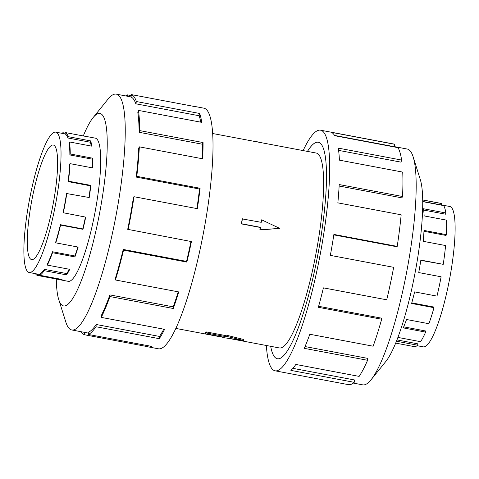<?xml version="1.0" encoding="UTF-8"?>
<svg xmlns="http://www.w3.org/2000/svg" width="479" height="479" viewBox="0 0 479 479"><rect width="100%" height="100%" fill="white"/><g stroke="black" fill="none" stroke-linecap="round" stroke-linejoin="round"><path stroke-width="0.72" d="M307.464 151.4A110.194 20.447 100.7 0 1 318.266 142.221A110.194 20.447 100.7 0 1 321.337 234.351A110.194 20.447 100.7 0 1 277.407 358.789A110.194 20.447 100.7 0 1 270.689 346.311A110.164 20.441 -79.3 0 0 277.413 358.759A110.164 20.441 -79.3 0 0 321.331 234.357A110.164 20.441 -79.3 0 0 318.26 142.251A110.164 20.441 -79.3 0 0 307.476 151.4M279.706 228.369L259.858 229.974A99.177 18.4 -79.3 0 0 260.265 227.459L241.422 223.909A99.177 18.4 -79.3 0 0 241.811 221.406A99.177 18.4 -79.3 0 0 242.182 218.909L261.247 222.316L261.63 219.819L279.706 228.369L260.097 229.806L260.48 227.309L241.638 223.753L242.404 218.759M261.055 222.28A99.177 18.4 -79.3 0 0 261.39 219.981L261.63 219.819M228.405 338.33L279.449 347.964A99.177 18.4 -79.3 0 0 318.99 235.967A99.177 18.4 -79.3 0 0 316.224 153.052L212.646 133.509M54.893 193.773A58.306 10.819 100.7 0 1 31.65 259.612A58.306 10.819 100.7 0 1 30.021 210.868A58.306 10.819 100.7 0 1 53.265 145.029A58.306 10.819 100.7 0 1 54.893 193.773M27.225 212.796A71.425 13.25 -79.3 0 0 29.213 272.503A71.425 13.25 -79.3 0 0 57.69 191.851A71.425 13.25 -79.3 0 0 59.306 179.948A71.425 13.25 -79.3 0 0 55.702 132.138A71.425 13.25 -79.3 0 0 27.225 212.796M69.245 269.24A71.425 13.25 -79.3 0 1 66.713 273.581L44.331 269.36A71.425 13.25 100.7 0 1 39.931 273.868L39.703 275.263L62.084 279.485A72.85 13.52 100.7 0 1 60.174 279.802A72.85 13.52 100.7 0 1 59.659 279.646L37.278 275.419A72.85 13.52 100.7 0 1 35.446 273.683M77.855 247.014A71.425 13.25 -79.3 0 1 74.874 255.978L52.492 251.75A71.425 13.25 100.7 0 1 47.427 263.911L47.349 265.109L69.73 269.33A72.85 13.52 100.7 0 1 66.575 274.892L44.194 270.671A72.85 13.52 100.7 0 1 39.703 275.263M85.442 217.065A71.425 13.25 -79.3 0 1 82.795 228.908L60.42 224.687A71.425 13.25 100.7 0 1 55.696 242.087L55.78 242.847L78.161 247.068A72.85 13.52 100.7 0 1 74.898 256.93L52.516 252.708A72.85 13.52 100.7 0 1 47.349 265.109M68.15 181.619A71.425 13.25 100.7 0 0 69.641 164.429L70.006 163.632A72.85 13.52 100.7 0 1 68.485 181.17L68.15 181.619L90.531 185.84L90.866 185.391A72.85 13.52 100.7 0 1 89.22 197.534L66.539 193.516A71.425 13.25 100.7 0 1 63.09 212.718L85.705 217.113A72.85 13.52 100.7 0 1 82.981 229.321L60.599 225.1A72.85 13.52 100.7 0 1 55.78 242.847M66.844 193.306A72.85 13.52 100.7 0 1 63.324 212.892M441.458 204.922L449.787 206.497A71.425 13.25 100.7 0 1 451.775 266.204A71.425 13.25 100.7 0 1 449.697 278.425A71.425 13.25 100.7 0 1 423.298 346.862L417.071 345.688M422.7 199.988L441.722 203.581L441.446 204.976L422.723 201.443M397.534 338.425A72.85 13.52 -79.3 0 0 398.211 337.467L420.586 341.689A72.85 13.52 -79.3 0 0 425.609 332.103L403.228 327.881A72.85 13.52 -79.3 0 0 406.533 319.505L428.909 323.726A72.85 13.52 -79.3 0 0 433.986 307.686L411.605 303.458A72.85 13.52 -79.3 0 0 414.616 291.897L436.992 296.118A72.85 13.52 -79.3 0 0 441.117 276.79L418.736 272.569A72.85 13.52 -79.3 0 0 420.855 260.103L443.231 264.33A72.85 13.52 -79.3 0 0 445.59 245.541L423.208 241.32A72.85 13.52 -79.3 0 0 424.017 230.429L446.398 234.656A72.85 13.52 -79.3 0 0 446.518 220.13L424.137 215.909A72.85 13.52 -79.3 0 0 423.478 208.748L445.859 212.969L445.5 214.191L423.658 210.065M446.398 234.656L446.033 235.446L423.975 231.285M445.859 212.969A72.85 13.52 -79.3 0 0 443.716 205.593L422.723 201.629M441.722 203.581A72.85 13.52 -79.3 0 0 441.201 203.419L422.7 199.929M67.862 281.251A72.88 13.526 -79.3 0 0 68.234 281.353A72.88 13.526 -79.3 0 0 97.291 199.048A72.88 13.526 -79.3 0 0 95.255 138.12A72.88 13.526 -79.3 0 0 94.878 138.078M56.3 279.012A97.95 18.172 -79.3 0 0 58.743 299.591L65.851 322.127A119.99 22.262 -79.3 0 0 71.784 329.959A119.99 22.262 -79.3 0 0 119.624 194.456A119.99 22.262 -79.3 0 0 116.277 94.141A119.99 22.262 -79.3 0 0 107.901 99.279L93.064 117.672A97.95 18.172 -79.3 0 0 83.292 135.946M58.743 299.591A97.95 18.172 -79.3 0 0 102.638 195.372A97.95 18.172 -79.3 0 0 93.064 117.672M123.217 249.439A119.99 22.262 100.7 0 1 115.283 278.67L115.433 279.981L178.751 291.927A122.438 22.717 100.7 0 1 173.26 308.494L109.948 296.549L109.907 294.908A119.99 22.262 100.7 0 1 101.398 315.338L101.267 317.391L164.578 329.336A122.438 22.717 100.7 0 1 159.273 338.683L95.962 326.732L96.195 324.493A119.99 22.262 100.7 0 1 88.801 332.067L88.411 334.462L151.729 346.407A122.438 22.717 100.7 0 1 148.52 346.934L158.465 348.808A122.438 22.717 -79.3 0 0 207.275 210.538A122.438 22.717 -79.3 0 0 203.868 108.176L193.923 106.302A122.438 22.717 100.7 0 1 194.791 106.566L131.48 94.62A122.438 22.717 100.7 0 1 136.395 101.542L199.707 113.487A122.438 22.717 100.7 0 1 201.743 122.355L138.431 110.404A122.438 22.717 100.7 0 1 139.742 130.605L203.06 142.55A122.438 22.717 100.7 0 1 202.653 158.794L139.341 146.843A122.438 22.717 100.7 0 1 136.784 176.32L200.102 188.265A122.438 22.717 100.7 0 1 197.336 208.664L134.018 196.719L133.497 197.079A119.99 22.262 100.7 0 1 127.707 229.333L191.426 241.578A122.438 22.717 100.7 0 1 186.846 262.091L123.534 250.146L123.217 249.439L186.535 261.384A119.99 22.262 -79.3 0 0 190.977 241.494M125.714 95.926A122.438 22.717 100.7 0 1 127.402 94.884L131.282 95.614M193.019 106.23A122.438 22.717 100.7 0 1 193.923 106.302M196.881 208.581A119.99 22.262 -79.3 0 0 199.521 189.031L200.102 188.265M139.341 146.843L138.712 148.203A119.99 22.262 100.7 0 1 136.21 177.086L199.521 189.031M202.096 158.687A119.99 22.262 -79.3 0 0 202.419 144.233L203.06 142.55M138.431 110.404L137.82 112.493A119.99 22.262 100.7 0 1 139.108 132.288L202.419 144.233M200.755 122.169A119.99 22.262 -79.3 0 0 199.138 115.75L199.707 113.487M131.48 94.62L131.007 97.021A119.99 22.262 100.7 0 1 135.826 103.799L199.138 115.75M394.211 146.586L407.216 149.041A119.99 22.262 100.7 0 1 413.149 156.873A119.99 22.262 100.7 0 1 410.563 249.355A119.99 22.262 100.7 0 1 371.099 379.721A119.99 22.262 100.7 0 1 362.723 384.859L353.286 383.074M413.149 156.873L420.257 179.409A97.95 18.172 100.7 0 1 418.149 254.906A97.95 18.172 100.7 0 1 385.936 361.328L371.099 379.721M303.135 150.58A122.438 22.717 100.7 0 1 320.535 130.192A122.438 22.717 100.7 0 1 323.948 232.554A122.438 22.717 100.7 0 1 275.132 370.824A122.438 22.717 100.7 0 1 266.354 345.491M275.132 370.824L348.389 384.643A122.438 22.717 -79.3 0 0 354.203 382.332L290.885 370.381A122.438 22.717 -79.3 0 0 295.83 364.447L359.142 376.392A122.438 22.717 -79.3 0 0 367.585 360.292L304.267 348.341A122.438 22.717 -79.3 0 0 309.817 334.258L373.135 346.209A122.438 22.717 -79.3 0 0 381.661 319.242L318.349 307.296A122.438 22.717 -79.3 0 0 323.403 287.861L386.715 299.806A122.438 22.717 -79.3 0 0 393.648 267.324L330.33 255.373A122.438 22.717 -79.3 0 0 333.893 234.429L397.205 246.38L396.684 246.733L333.821 234.878M381.661 319.242L381.452 318.146L318.625 306.291M367.585 360.292L367.656 358.37L305.033 346.556M354.203 382.332L354.538 379.967L292.891 368.339M397.205 246.38A122.438 22.717 -79.3 0 0 401.163 214.808L337.851 202.862A122.438 22.717 -79.3 0 0 339.21 184.559L402.522 196.504L401.893 197.863L339.132 186.02M402.522 196.504A122.438 22.717 -79.3 0 0 402.725 172.099L339.413 160.154A122.438 22.717 -79.3 0 0 338.3 148.119L401.618 160.064L401.007 162.147L338.611 150.376M401.618 160.064A122.438 22.717 -79.3 0 0 398.019 147.664L334.707 135.713A122.438 22.717 -79.3 0 0 331.348 132.33L394.66 144.275L394.193 146.676L334.534 135.419M394.66 144.275A122.438 22.717 -79.3 0 0 393.792 144.017L320.535 130.192M127.186 96.201L127.402 94.884M135.826 103.799L136.395 101.542M139.108 132.288L139.742 130.605M136.21 177.086L136.784 176.32M186.535 261.384L186.846 262.091M134.018 196.719A122.438 22.717 100.7 0 1 128.109 229.633M109.907 294.908L173.218 306.859A119.99 22.262 -79.3 0 0 178.224 291.825M173.218 306.859L173.26 308.494M123.534 250.146A122.438 22.717 100.7 0 1 115.433 279.981M96.195 324.493L159.513 336.438A119.99 22.262 -79.3 0 0 163.752 329.181M159.513 336.438L159.273 338.683M109.948 296.549A122.438 22.717 100.7 0 1 101.267 317.391M148.52 346.934A122.438 22.717 100.7 0 1 147.652 346.67L84.34 334.725L84.789 332.414M147.849 345.676L147.652 346.67M95.962 326.732A122.438 22.717 100.7 0 1 88.411 334.462M84.34 334.725A122.438 22.717 100.7 0 1 81.22 331.743M395.684 343.108L414.191 346.598A72.85 13.52 -79.3 0 0 417.646 345.221L417.844 343.844L396.965 339.904M425.609 332.103L425.651 330.989L403.677 326.84M433.986 307.686L433.86 307.045L411.772 302.872M420.813 260.366L443.231 264.33M417.646 345.221L396.45 341.222M60.42 224.687L60.599 225.1M52.492 251.75L52.516 252.708M44.331 269.36L44.194 270.671M37.542 274.078L37.278 275.419M61.929 133.312A72.85 13.52 100.7 0 1 62.905 132.713L62.779 133.473M67.922 138A71.425 13.25 100.7 0 0 65.054 133.958L65.33 132.557A72.85 13.52 100.7 0 1 68.252 136.677L67.922 138L90.297 142.221L90.633 140.898A72.85 13.52 100.7 0 1 91.842 146.173L69.467 141.952A72.85 13.52 100.7 0 1 70.245 153.969L69.874 154.951L92.255 159.172L92.627 158.196A72.85 13.52 100.7 0 1 92.381 167.86L70.006 163.632M69.874 154.951A71.425 13.25 100.7 0 0 69.108 143.167L69.467 141.952M68.485 181.17L90.866 185.391M70.245 153.969L92.627 158.196M68.252 136.677L90.633 140.898M62.905 132.713L65.21 133.15M86.651 136.581A72.85 13.52 100.7 0 1 87.19 136.623A72.85 13.52 100.7 0 1 87.705 136.784L65.33 132.557M91.267 146.065A71.425 13.25 -79.3 0 0 90.297 142.221M92.058 167.794A71.425 13.25 -79.3 0 0 92.255 159.172M88.956 197.48A71.425 13.25 -79.3 0 0 90.531 185.84M82.795 228.908L82.981 229.321M74.874 255.978L74.898 256.93M66.713 273.581L66.575 274.892M59.773 279.053L59.659 279.646M205.21 333.707L205.359 332.713A99.177 18.4 -79.3 0 0 206.455 331.959L225.298 335.516A99.177 18.4 -79.3 0 0 225.86 335.043L243.589 339.479L243.44 340.443L223.501 337.641L224.052 337.264L205.21 333.707L206.305 332.959L225.148 336.509L225.693 336.138L243.44 340.443M206.455 331.959L206.305 332.959M225.298 335.516L225.148 336.509M225.86 335.043L225.693 336.138M255.499 141.359L259.863 142.419M223.573 337.174L223.501 337.641M318.727 142.341L318.26 142.251M39.829 274.509L29.213 272.503M68.611 281.395L60.174 279.802M116.277 94.141L131.024 96.926M71.784 329.959L88.627 333.139M95.626 138.215L87.19 136.623M65.066 133.904L55.702 132.138M175.865 328.42L223.537 337.414M277.874 358.849L277.413 358.759"/></g></svg>
